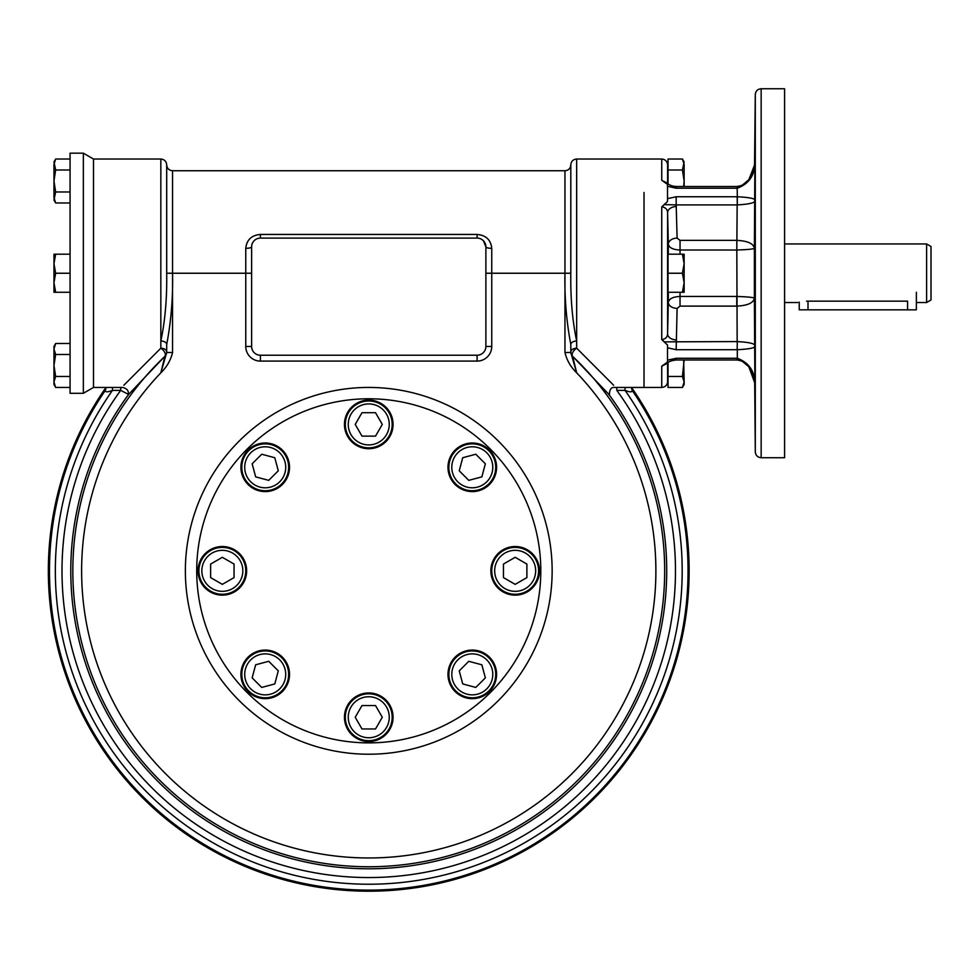 <?xml version="1.0" encoding="UTF-8"?>
<svg xmlns="http://www.w3.org/2000/svg" width="980" height="980" viewBox="0 0 980 980"><rect width="100%" height="100%" fill="white"/><g stroke="black" fill="none" stroke-linecap="round" stroke-linejoin="round"><path stroke-width="1.47" d="M799.227 302.11L799.227 309.839L916.361 309.839L916.361 292.273M926.602 243.959L926.602 302.526L931 299.99L931 246.495L926.602 243.959L784.588 243.959M806.54 301.166C795.209 302.636 795.209 302.636 806.54 301.166L907.578 301.166C918.909 302.636 918.909 302.636 907.578 301.166L907.578 309.839M198.034 570.826A24.304 24.304 0 0 1 234.489 549.78A24.304 24.304 0 0 1 234.489 591.883A24.304 24.304 0 0 1 198.034 570.826M248.038 691.549A24.304 24.304 0 0 1 258.928 650.892A24.304 24.304 0 0 1 288.696 680.659A24.304 24.304 0 0 1 248.038 691.549M368.75 741.554A24.304 24.304 0 0 1 347.704 705.098A24.304 24.304 0 0 1 389.807 705.098A24.304 24.304 0 0 1 368.75 741.554M539.478 570.826A24.304 24.304 0 0 1 503.022 591.883A24.304 24.304 0 0 1 503.022 549.78A24.304 24.304 0 0 1 539.478 570.826M489.473 450.114A24.304 24.304 0 0 1 478.583 490.772A24.304 24.304 0 0 1 448.816 461.004A24.304 24.304 0 0 1 489.473 450.114M368.75 400.11A24.304 24.304 0 0 1 389.807 436.566A24.304 24.304 0 0 1 347.704 436.566A24.304 24.304 0 0 1 368.75 400.11M248.038 450.114A24.304 24.304 0 0 1 288.696 461.004A24.304 24.304 0 0 1 258.928 490.772A24.304 24.304 0 0 1 248.038 450.114M489.473 691.549A24.304 24.304 0 0 1 448.816 680.659A24.304 24.304 0 0 1 478.583 650.892A24.304 24.304 0 0 1 489.473 691.549M70.058 393.299L70.058 153.174L83.349 153.174L83.349 393.299L70.058 393.299M166.698 344.482C171.096 321.465 173.043 297.712 172.554 273.236L166.698 273.236C167.078 298.067 165.13 320.656 160.843 341.016A5.856 3.479 180 0 1 166.698 344.482L166.698 352.518L172.554 352.518C170.716 360.248 166.808 367.01 160.843 372.804L164.873 356.279L128.601 394.45A5.856 5.696 -148 0 0 128.846 394.095L128.098 395.369C129.176 391.265 127.376 388.619 122.708 387.443L93.492 387.443L93.492 159.03L83.349 153.174M250.733 659.871A20.494 20.494 0 0 0 259.921 694.171A20.494 20.494 0 0 0 285.021 669.058A20.494 20.494 0 0 0 250.733 659.871M261.721 687.433L252.154 677.866L255.657 664.795L268.728 661.304L278.283 670.859L274.792 683.93L261.721 687.433M281.787 690.925A23.422 23.422 0 0 0 281.787 657.801A23.422 23.422 0 0 0 248.663 657.801A23.422 23.422 0 0 0 248.663 690.925A23.422 23.422 0 0 0 281.787 690.925M515.174 591.332A20.494 20.494 0 0 0 532.924 560.585A20.494 20.494 0 0 0 497.424 560.585A20.494 20.494 0 0 0 515.174 591.332M526.885 564.063L526.885 577.6L515.174 584.362L503.463 577.6L503.463 564.063L515.174 557.302L526.885 564.063M515.174 547.404A23.422 23.422 0 0 0 491.752 570.826A23.422 23.422 0 0 0 515.174 594.26A23.422 23.422 0 0 0 538.596 570.826A23.422 23.422 0 0 0 515.174 547.404M457.795 688.854A20.494 20.494 0 0 0 492.083 679.667A20.494 20.494 0 0 0 466.982 654.567A20.494 20.494 0 0 0 457.795 688.854M485.357 677.866L475.79 687.433L462.719 683.93L459.228 670.859L468.783 661.304L481.854 664.795L485.357 677.866M488.849 657.801A23.422 23.422 0 0 0 455.725 657.801A23.422 23.422 0 0 0 455.725 690.925A23.422 23.422 0 0 0 488.849 690.925A23.422 23.422 0 0 0 488.849 657.801M348.255 717.25A20.494 20.494 0 0 0 379.003 735A20.494 20.494 0 0 0 379.003 699.5A20.494 20.494 0 0 0 348.255 717.25M375.524 728.961L361.988 728.961L355.226 717.25L361.988 705.539L375.524 705.539L382.286 717.25L375.524 728.961M392.184 717.25A23.422 23.422 0 0 0 368.75 693.828A23.422 23.422 0 0 0 345.327 717.25A23.422 23.422 0 0 0 368.75 740.672A23.422 23.422 0 0 0 392.184 717.25M222.338 550.331A20.494 20.494 0 0 0 204.587 581.079A20.494 20.494 0 0 0 240.088 581.079A20.494 20.494 0 0 0 222.338 550.331M210.627 577.6L210.627 564.063L222.338 557.302L234.049 564.063L234.049 577.6L222.338 584.362L210.627 577.6M222.338 594.26A23.422 23.422 0 0 0 245.76 570.826A23.422 23.422 0 0 0 222.338 547.404A23.422 23.422 0 0 0 198.916 570.826A23.422 23.422 0 0 0 222.338 594.26M279.716 452.809A20.494 20.494 0 0 0 245.417 461.997A20.494 20.494 0 0 0 270.529 487.097A20.494 20.494 0 0 0 279.716 452.809M252.154 463.797L261.721 454.23L274.792 457.734L278.283 470.804L268.728 480.359L255.657 476.868L252.154 463.797M248.663 483.863A23.422 23.422 0 0 0 281.787 483.863A23.422 23.422 0 0 0 281.787 450.739A23.422 23.422 0 0 0 248.663 450.739A23.422 23.422 0 0 0 248.663 483.863M389.256 424.413A20.494 20.494 0 0 0 358.509 406.663A20.494 20.494 0 0 0 358.509 442.164A20.494 20.494 0 0 0 389.256 424.413M361.988 412.702L375.524 412.702L382.286 424.413L375.524 436.125L361.988 436.125L355.226 424.413L361.988 412.702M345.327 424.413A23.422 23.422 0 0 0 368.75 447.836A23.422 23.422 0 0 0 392.184 424.413A23.422 23.422 0 0 0 368.75 400.991A23.422 23.422 0 0 0 345.327 424.413M486.778 481.793A20.494 20.494 0 0 0 477.591 447.493A20.494 20.494 0 0 0 452.491 472.605A20.494 20.494 0 0 0 486.778 481.793M475.79 454.23L485.357 463.797L481.854 476.868L468.783 480.359L459.228 470.804L462.719 457.734L475.79 454.23M455.725 450.739A23.422 23.422 0 0 0 455.725 483.863A23.422 23.422 0 0 0 488.849 483.863A23.422 23.422 0 0 0 488.849 450.739A23.422 23.422 0 0 0 455.725 450.739M754.955 363.47L755.139 394.217L754.955 363.47M667.87 365.479L667.601 381.685L667.601 363.176L661.745 366.189L667.503 362.086L667.503 360.175L676.176 358.276L676.176 359.991C671.962 360.42 668.936 361.461 667.123 363.115L664.416 364.523M667.87 260.79L667.87 285.682M667.503 186.298L667.503 198.658L676.176 196.76L737.315 196.76L737.156 186.482L676.176 186.482L676.176 188.197L667.503 186.298L667.503 184.399L661.745 180.283L667.601 183.297A8.783 6.419 178.6 0 0 667.601 183.395L664.416 181.949M676.176 196.76L676.176 204.906L664.416 204.612L661.745 206.878L667.503 201.476L667.503 198.658M680.034 240.357L736.85 240.357L736.813 250.01L737.156 204.906L676.176 204.906L677.107 238.091L680.034 240.357L680.034 250.01C673.015 249.716 669.107 247.756 668.323 244.143L667.601 212.636L667.601 333.837A8.783 5.99 -178.7 0 0 676.384 339.925L676.176 349.713L667.503 347.814L667.503 344.997L661.745 339.595C665.42 339.141 667.368 337.23 667.601 333.837L668.323 302.33C669.095 298.729 672.99 296.769 680.034 296.462L736.813 296.462C747.569 296.805 753.424 297.381 754.38 298.202L754.918 386.573C755.568 372.327 749.7 362.894 737.315 358.276L737.315 349.713C749.7 349.052 755.568 347.839 754.918 346.05L754.502 309.839M683.685 186.482L684.138 180.994L684.138 186.482L737.291 186.482L737.315 188.197C749.7 183.579 755.568 174.146 754.918 159.911L754.38 248.283C753.424 249.092 747.569 249.68 736.813 250.01L737.156 341.579L664.416 341.861L661.745 339.595L661.745 206.878C665.42 207.331 667.38 209.255 667.601 212.636A8.783 5.99 -1.3 0 1 676.384 206.56M644.019 192.484L644.019 387.443L644.019 192.484M784.588 142.786L784.588 457.721L761.154 457.721L761.154 88.751L784.588 88.751L784.588 142.786M667.601 183.297L667.601 164.787L667.919 183.922M754.502 236.633L754.918 200.422C755.556 202.713 749.676 204.208 737.279 204.906L737.156 196.76M754.955 167.629L755.139 152.255L754.955 167.629M667.503 347.814L667.503 360.175M668.323 292.273L668.323 302.33A8.783 5.99 -178.7 0 0 677.107 308.382L676.384 339.925M677.107 238.091A8.783 5.99 -1.3 0 0 668.323 244.143L668.323 254.2M736.85 240.357C747.617 240.921 753.461 243.555 754.38 248.283L754.38 298.202C753.461 302.918 747.617 305.552 736.85 306.115M737.279 204.906L737.315 196.76C749.7 197.421 755.568 198.634 754.918 200.422M676.176 358.276L737.315 358.276L737.291 359.991L742.007 361.044L748.806 366.716L754.698 382.715L755.298 451.915L755.298 94.558L754.539 165.057L748.806 179.757L742.007 185.441L737.291 186.482C751.464 184.522 754.331 169.675 754.918 160.083L754.918 159.911M737.279 341.579L737.156 349.713L737.279 341.579C749.676 342.265 755.556 343.76 754.918 346.05M123.884 385.238L160.843 348.194A5.856 3.847 180 0 1 166.698 352.028M83.349 393.299L93.492 387.443L93.492 159.03L160.843 159.03C164.395 159.373 166.355 161.333 166.698 164.885L166.698 273.236M172.554 352.518L172.554 273.236L245.76 273.236L245.76 346.442A14.639 14.639 0 0 0 260.411 361.093L477.101 361.093A14.639 14.639 0 0 0 491.752 346.442L491.752 273.236L564.958 273.236L564.958 352.518C566.795 360.248 570.703 367.01 576.669 372.804L572.639 356.279A5.856 2.989 132.9 0 1 576.669 348.194L613.627 385.238M552.144 570.826A183.382 183.382 0 0 1 277.058 729.647A183.382 183.382 0 0 1 277.058 412.017A183.382 183.382 0 0 1 552.144 570.826M631.5 387.443A320.423 320.423 0 0 1 155.869 810.301A320.423 320.423 0 0 1 106.012 387.443M631.977 390.065L632.235 390.481A5.856 5.451 -31.8 0 1 632.088 390.261L631.414 387.443M661.745 180.283L661.745 159.03L576.669 159.03C573.116 159.373 571.156 161.333 570.813 164.885L570.813 273.236L564.958 273.236C564.468 297.712 566.428 321.465 570.813 344.482L570.813 352.518L576.669 372.804A287.128 287.128 0 0 1 570.14 775.499A287.128 287.128 0 0 1 167.372 775.499A287.128 287.128 0 0 1 160.843 372.804L166.698 352.518M570.813 344.482A5.856 3.479 180 0 1 576.669 341.016C572.381 320.619 570.434 298.03 570.813 273.236M128.601 394.45L120.699 390.371L112.48 390.371C107.727 392.245 105.326 392.282 105.276 390.481A5.856 5.451 -148.2 0 0 105.424 390.261L106.097 387.443M661.745 366.189L661.745 387.443L614.803 387.443C611.153 386.941 609.352 389.587 609.413 395.369L608.666 394.095A5.856 5.696 -32 0 0 608.911 394.45L572.639 356.279A5.856 5.856 0 0 1 570.813 352.041M251.615 273.236L245.76 273.236L245.76 248.308C246.691 239.831 251.566 235.225 260.411 234.453L260.411 238.091A8.783 8.783 0 0 0 251.615 246.887L251.615 346.442A8.783 8.783 0 0 0 260.411 355.226L477.101 355.226A8.783 8.783 0 0 0 485.884 346.442L485.884 246.887L483.459 240.823M491.752 248.308A5.856 1.421 180 0 1 485.884 246.887A8.783 8.783 0 0 0 477.101 238.091L477.101 234.453C485.933 235.212 490.821 239.831 491.752 248.308L491.752 273.236L485.884 273.236M570.813 352.114A5.856 5.856 180 0 0 572.639 356.353A295.911 295.911 0 0 1 579.756 778.304A295.911 295.911 0 0 1 157.756 778.304A295.911 295.911 0 0 1 164.873 356.353A5.856 5.856 180 0 0 166.698 352.114M564.958 352.518L570.813 352.518M576.669 159.03L576.669 348.194A5.856 3.847 0 0 0 570.813 352.028M105.276 390.481A319.296 319.296 0 0 0 580.172 810.105A319.296 319.296 0 0 0 632.235 390.481C632.21 392.282 629.809 392.245 625.032 390.371L625.032 387.443M166.698 352.041A5.856 5.856 180 0 1 164.873 356.279A5.856 2.989 47.1 0 0 160.843 348.194L160.843 159.03M112.48 387.443L112.48 390.371A313.441 313.441 0 0 0 577.33 804.788A313.441 313.441 0 0 0 625.032 390.371L616.8 390.371A306.752 306.752 0 0 1 163.452 798.749A306.752 306.752 0 0 1 120.699 390.371L120.699 387.443M616.8 390.371L616.8 387.443M477.101 238.091L260.411 238.091M245.76 248.308A5.856 1.421 180 0 0 251.615 246.887M540.801 570.826A172.039 172.039 0 0 0 282.73 421.841A172.039 172.039 0 0 0 282.73 719.822A172.039 172.039 0 0 0 540.801 570.826M682.435 387.455L684.138 381.967L684.138 384.515L682.435 387.455L668.029 387.455L668.029 362.465M683.685 359.991L684.138 381.967L682.435 376.467L668.029 376.467M684.138 359.991L682.435 376.467M70.058 273.236L55.652 273.236L53.961 282.755L53.961 254.2L55.652 254.2L53.961 263.718L55.652 273.236L53.961 282.755L55.652 292.273L70.058 292.273M682.435 292.273L684.138 282.755L684.138 292.273L668.029 292.273L668.029 254.2L682.435 254.2L684.138 263.718L684.138 254.2L682.435 254.2M682.435 273.236L684.138 263.718L684.138 282.755L682.435 273.236L668.029 273.236M55.652 254.2L70.058 254.2M53.961 282.755L53.961 292.273L55.652 292.273M55.652 343.502L53.961 348.99L53.961 346.442L55.652 343.502L70.058 343.502M55.652 354.49L53.961 365.479L53.961 348.99L55.652 354.49L70.058 354.49M55.652 376.467L53.961 381.967L53.961 365.479L55.652 376.467L70.058 376.467M53.961 381.967L53.961 384.515L55.652 387.455L53.961 381.967L55.652 387.455L70.058 387.455M53.961 197.482L53.961 180.994L55.652 170.006L53.961 161.957L55.652 159.017L53.961 164.505L53.961 180.994L55.652 191.982L53.961 200.03L55.652 202.97L53.961 197.482L55.652 202.97L70.058 202.97M55.652 159.017L70.058 159.017M55.652 170.006L70.058 170.006M55.652 191.982L70.058 191.982M684.138 164.505L684.138 180.994L682.435 170.006L668.029 170.006L668.029 159.017L682.435 159.017L684.138 164.505L682.435 159.017L684.138 161.957L682.435 170.006M668.029 184.007L668.029 170.006M808.01 301.166L808.01 309.839M680.034 254.2L680.034 250.01L736.764 250.01M680.034 292.273L680.034 306.115L677.107 308.382M676.176 188.197L737.156 188.197M676.176 349.713L737.156 349.713M736.764 296.462L736.764 306.115L680.034 306.115M737.156 358.276L737.156 359.991L676.176 359.991M172.554 273.236L172.554 170.74C169.001 170.398 167.041 168.45 166.698 164.885M570.813 164.885C570.47 168.45 568.51 170.398 564.958 170.74L564.958 273.236M609.241 394.903A297.969 297.969 0 0 1 169.136 792.048A297.969 297.969 0 0 1 128.27 394.903M477.101 234.453L260.411 234.453M260.411 361.093L260.411 355.226M477.101 355.226L477.101 361.093M245.76 346.442L251.615 346.442M485.884 346.442L491.752 346.442M926.602 302.526L916.361 302.526M797.757 302.526L784.588 302.526M667.601 164.787C667.208 161.284 665.249 159.36 661.745 159.03M661.745 387.443C665.249 387.112 667.208 385.189 667.601 381.685M737.156 359.991L737.291 359.991C751.464 361.951 754.331 376.798 754.918 386.402M676.176 186.482C672.758 186.359 669.744 185.318 667.123 183.358M755.298 451.915C755.666 455.443 757.626 457.378 761.154 457.721M761.154 88.751C757.626 89.094 755.666 91.03 755.298 94.558M564.958 170.74L172.554 170.74"/></g></svg>
